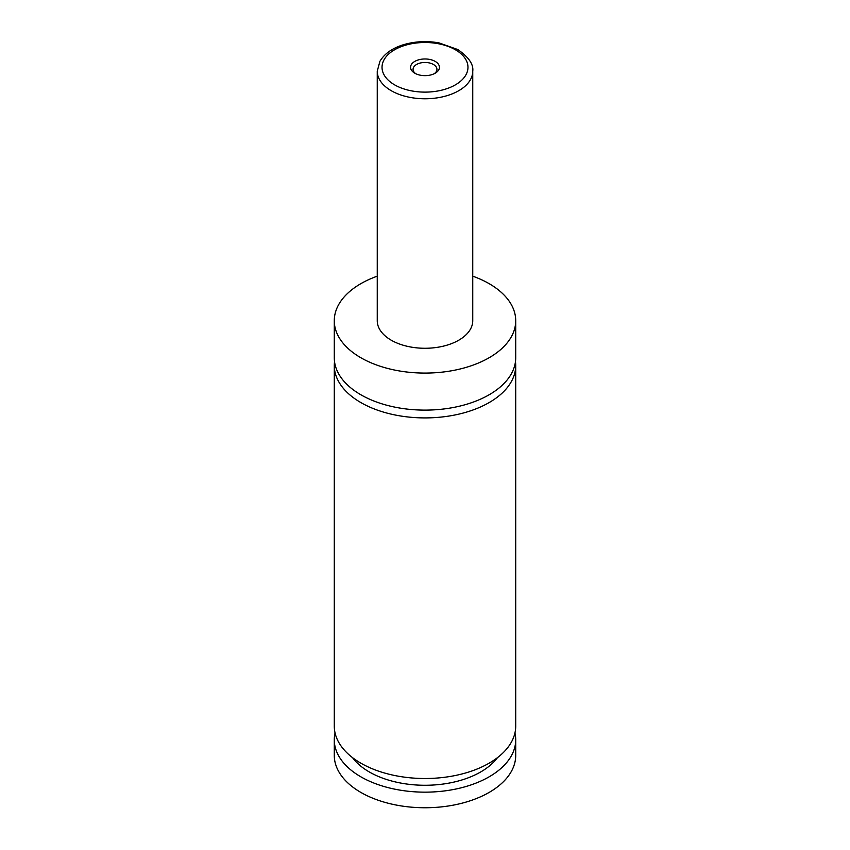 <?xml version="1.0" encoding="UTF-8"?>
<svg xmlns="http://www.w3.org/2000/svg" width="850" height="850" viewBox="0 0 850 850"><rect width="100%" height="100%" fill="white"/><g stroke="black" fill="none" stroke-linecap="round" stroke-linejoin="round"><path stroke-width="1.27" d="M472.749 276.176A90.716 52.371 180 0 1 489.143 283.666A90.716 52.371 180 0 1 515.716 320.705L515.716 357.744A90.716 52.371 180 0 1 459.712 406.13A90.716 52.371 180 0 1 360.857 394.772A90.716 52.371 180 0 1 334.284 357.744L334.284 320.705A90.716 52.371 180 0 1 377.251 276.176M515.461 361.643A90.716 52.371 180 0 1 515.716 365.532A90.716 52.371 180 0 1 459.712 413.929A90.716 52.371 180 0 1 360.857 402.571A90.716 52.371 180 0 1 334.284 365.532A90.716 52.371 180 0 1 334.539 361.643M414.789 73.206A14.439 8.341 0 0 0 435.211 73.206A14.439 8.341 0 0 0 435.211 61.412A14.439 8.341 0 0 0 414.789 61.412A14.439 8.341 0 0 0 414.789 73.206L414.789 73.206M434.244 73.716A11.932 6.896 0 0 0 436.932 69.36A11.932 6.896 0 0 0 433.436 64.483A11.932 6.896 0 0 0 420.431 62.985A11.932 6.896 0 0 0 413.068 69.36A11.932 6.896 0 0 0 415.756 73.716M472.749 71.209L472.749 320.705A47.749 27.561 180 0 1 443.275 346.173A47.749 27.561 180 0 1 391.234 340.202A47.749 27.561 180 0 1 377.251 320.705L377.251 71.209A47.749 27.561 180 0 0 391.234 90.695A47.749 27.561 180 0 0 443.275 96.677A47.749 27.561 180 0 0 472.749 71.209C473.673 64.345 468.679 57.12 457.767 49.534L439.004 42.893C427.093 40.779 415.512 41.321 404.26 44.487C392.721 47.876 384.614 53.476 379.929 61.274L377.251 71.209M515.716 320.705A90.716 52.371 180 0 1 459.712 369.091A90.716 52.371 180 0 1 360.857 357.744A90.716 52.371 180 0 1 334.284 320.705M515.716 365.532L515.716 726.144A90.716 52.371 180 0 1 459.712 774.531A90.716 52.371 180 0 1 360.857 763.173A90.716 52.371 180 0 1 334.284 726.144L334.284 365.532M497.431 757.679A78.784 45.486 180 0 1 425 785.273A78.784 45.486 180 0 1 352.569 757.679M514.941 732.966A90.716 52.371 180 0 1 515.716 739.787L515.716 755.374A90.716 52.371 180 0 1 459.712 803.771A90.716 52.371 180 0 1 360.857 792.412A90.716 52.371 180 0 1 334.284 755.374L334.284 739.787A90.716 52.371 180 0 1 335.059 732.966M515.716 739.787A90.716 52.371 180 0 1 459.712 788.173A90.716 52.371 180 0 1 360.857 776.815A90.716 52.371 180 0 1 334.284 739.787M394.612 84.851A42.968 24.809 0 0 0 455.388 84.851A42.968 24.809 0 0 0 455.388 49.768A42.968 24.809 0 0 0 394.612 49.768A42.968 24.809 0 0 0 394.612 84.851"/></g></svg>
